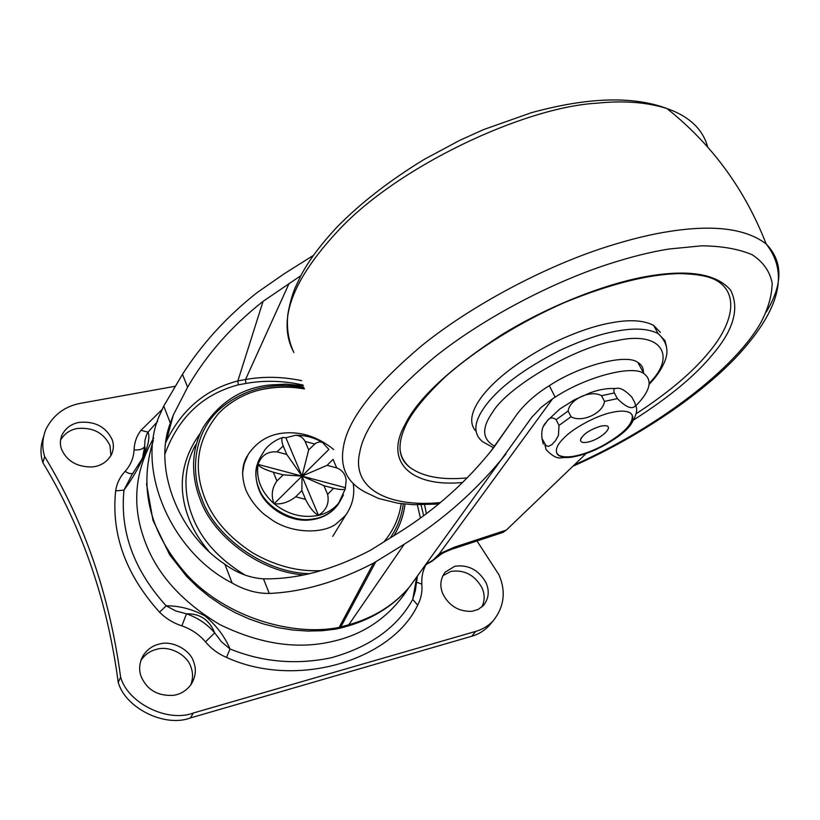 <?xml version="1.0" encoding="UTF-8"?>
<svg xmlns="http://www.w3.org/2000/svg" width="820" height="820" viewBox="0 0 820 820"><rect width="100%" height="100%" fill="white"/><g stroke="black" fill="none" stroke-linecap="round" stroke-linejoin="round"><path stroke-width="1.23" d="M303.328 385.748L286.026 384.139L269.79 384.99C241.818 387.983 219.657 402.056 203.319 427.22C197.138 438.536 193.899 450.662 193.592 463.597C193.469 475.918 195.59 487.633 199.957 498.724C211.57 534.24 258.413 571.991 304.087 574.912M393.928 535.665C399.924 525.897 403.614 515.38 404.998 504.115M165.968 442.154L166.45 440.986C182.091 409.231 205.902 389.213 237.861 380.931L245.518 379.527C263.609 376.267 282.305 376.646 301.606 380.644M303.082 385.051C283.392 380.654 264.296 380.121 245.795 383.463L238.282 384.846L237.861 380.931M421.06 504.823L423.632 515.76M153.381 440.268C138.252 488.074 149.599 533.123 187.421 575.394C226.381 617.399 292.883 636.802 339.172 627.382L373.551 563.104L404.26 544.193L348.756 624.789C373.879 617.685 394.194 604.996 409.703 586.72L418.466 574.635M313.506 255.338L284.673 273.46L257.152 292.555C226.853 316.489 201.976 343.744 182.491 374.32L187.595 387.214C206.25 354.916 231.404 326.298 263.066 301.35L237.861 380.91M425.252 565.267L436.65 557.528M428.194 563.381L431.832 561.341L439.212 553.92L454.157 547.258L506.299 530.12L502.896 532.436L452.804 548.918M454.157 547.258L451.902 549.216C443.405 552.495 444.583 552.383 441.467 553.951L439.212 553.92L552.659 398.715L555.16 397.146C586.618 376.431 633.183 364.654 643.915 373.602C652.904 380.429 650.147 391.232 635.623 406.013M373.551 563.104C337.368 581.923 302.601 592.03 269.257 593.434C256.773 593.557 244.391 590.082 232.121 583.01C169.104 551.071 134.634 465.053 160.781 412.726L163.754 406.043L182.491 374.32M643.393 372.649C643.608 368.159 641.793 364.787 637.929 362.522C627.115 353.389 580.632 364.951 549.328 385.677L546.837 387.255C535.183 394.676 525.312 403.553 517.225 413.885L493.773 447.566C467.144 481.35 435.584 509.65 399.073 532.457L370.353 550.322C332.828 569.941 297.199 579.443 263.486 578.838C250.049 578.018 237.185 573.159 224.875 564.242C177.058 532.59 153.248 466.99 170.345 423.099L173.307 415.104L187.595 387.214M347.157 626.255C370.363 619.52 389.633 608.122 404.967 592.071L409.703 586.72L531.749 417.329L541.292 407.243L552.659 398.715M505.899 454.054C477.055 489.97 443.179 520.013 404.26 544.193M263.066 301.35L300.858 275.684M586.167 453.491L506.299 530.12M660.418 332.418L653.571 325.335C643.515 320.189 629.34 319.359 611.054 322.854C594.941 325.704 576.327 332.059 555.201 341.919C492.184 373.254 459.497 413.813 475.948 431.156M636.125 413.751C668.741 392.421 693.043 371.87 709.034 352.098C732.27 324.71 740.634 292.965 715.071 279.702C707.916 276.032 696.149 274.003 679.759 273.593C649.03 274.126 610.808 283.699 565.103 302.303C520.167 321.911 476.03 349.535 445.414 376.718C426.256 394.83 413.29 410.502 406.525 423.755C396.603 444.317 398.018 459.087 410.789 468.056C423.725 476.953 442.533 480.233 467.215 477.896M399.996 449.432C400.929 457.017 404.516 463.218 410.789 468.056M79.396 422.361C71.463 423.725 65.641 427.989 61.92 435.133C60.014 440.022 59.891 444.727 61.541 449.237C66.809 461.055 76.885 466.969 91.768 466.969C100.532 466.242 107.112 462.101 111.51 454.567C113.765 449.319 113.97 444.286 112.104 439.458C105.821 426.759 94.915 421.06 79.396 422.361M60.547 440.155C64.411 433.636 70.038 429.741 77.428 428.481C92.865 427.158 103.709 432.816 109.962 445.475L110.925 455.684M158.916 644.182C152.53 645.699 147.303 649.471 143.223 655.467C139.328 662.57 138.621 669.571 141.101 676.469C147.026 689.917 157.788 696.2 173.389 695.329C180.472 694.325 186.386 690.717 191.101 684.485C195.642 676.961 196.523 669.509 193.745 662.13C190.301 649.614 171.544 639.897 158.916 644.182M140.927 660.356C144.986 654.555 150.132 650.906 156.353 649.409C168.92 645.125 187.554 654.79 190.978 667.244C193.089 672.789 193.028 678.683 190.783 684.936M454.823 566.261L445.209 572.114C440.268 578.899 439.54 586.279 443.025 594.254C449.339 606.113 459.005 611.802 472.033 611.3L478.162 609.434L483.452 605.488C488.843 598.497 489.663 590.861 485.932 582.579C478.603 569.838 468.23 564.406 454.823 566.261M442.82 575.722L450.938 571.396C464.294 569.531 474.606 574.943 481.883 587.622C484.907 594.08 484.897 600.537 481.852 607.015M205.512 641.865L214.696 632.855L221.482 641.814L230.03 648.968L226.494 657.414C218.202 653.889 211.211 648.712 205.512 641.865C199.137 634.475 191.244 629.145 181.845 625.875C173.194 623.026 165.763 618.464 159.562 612.191L166.163 605.836C179.18 605.693 192.136 609.065 205.041 615.933C216.336 625.393 224.659 636.412 230.03 648.968C262.462 662.13 296.184 665.061 331.198 657.773C369.953 646.99 397.136 627.536 412.737 599.42L416.683 577.393M159.562 612.191C125.767 574.646 111.12 534.209 115.651 490.883C116.768 483.452 119.935 476.932 125.132 471.336C130.667 465.073 133.65 457.929 134.08 449.893C134.337 442.544 136.643 436.014 140.989 430.295L147.979 432.16C152.11 440.309 141.501 466.416 123.974 490.114C119.802 531.493 133.865 570.064 166.163 605.836L175.767 610.951L186.509 613.821C197.692 617.716 207.091 624.061 214.696 632.855C209.315 619.797 199.926 613.452 186.509 613.821L181.845 625.875M157.645 421.388L147.979 432.16L146.442 435.112L144.966 440.268L144.658 446.459L142.639 457.488M134.08 449.893C139.533 450.262 143.059 449.114 144.658 446.459C145.775 448.417 144.781 452.763 141.675 459.507L131.764 475.036L123.974 490.114L115.651 490.883M125.132 471.336C128.453 473.55 131.097 474.185 133.086 473.222M416.529 582.139L421.859 584.188C422.464 591.804 421.06 598.774 417.667 605.098C391.981 660.09 296.686 689.599 226.494 657.414M417.667 605.098L412.737 599.42L415.361 590.718L416.13 585.019M476.994 540.964L498.96 574.799C506.165 591.579 504.197 606.974 493.076 620.986C488.054 626.101 482.293 629.555 475.815 631.359L193.294 713.021L190.476 717.93L471.726 636.248C478.193 634.444 483.923 631 488.935 625.896L493.076 620.986M491.549 622.8L488.935 625.896M193.294 713.021C167.741 722.789 127.94 703.263 120.622 677.228L118.223 682.373C125.48 708.285 165.056 727.678 190.476 717.93M120.622 677.228C109.624 595.269 84.306 521.725 44.68 456.607L42.865 462.664C82.236 527.516 107.358 600.752 118.223 682.373M42.865 462.664C40.159 454.311 40.395 445.649 43.573 436.681M174.875 386.333L81.364 403.163C65.057 406.013 53.187 414.828 45.746 429.618C42.209 438.905 41.851 447.894 44.68 456.607M333.719 449.555C318.437 437.142 302.108 431.607 284.735 432.97C269.595 434.057 257.47 441.109 248.357 454.136L244.247 463.372L242.525 473.324M342.739 518.65L345.978 514.724C352.497 505.222 354.916 494.87 353.246 483.687M308.689 449.872L315.7 443.159L319.585 441.857L322.311 442.308L328.892 449.432L301.996 476.112L308.689 449.872L305.091 441.416C303.021 437.562 299.843 435.512 295.538 435.276L285.903 437.767L301.996 476.112L301.883 490.606L295.702 496.787C288.671 502.26 281.465 504.577 274.116 503.767L301.996 476.112L345.394 487.664L345.363 488.71C344.308 489.97 340.392 489.827 333.607 488.259L323.92 485.686L301.996 476.112L318.478 515.349C314.06 513.115 309.755 507.795 305.553 499.38L301.883 490.606M327.129 465.329L336.723 467.902L333.053 459.395L327.129 465.329L301.996 476.112L283.177 474.852L273.347 472.238C264.224 469.409 259.13 466.795 258.054 464.407L301.996 476.112L286.774 454.475L283.207 445.936C281.455 441.191 281.332 438.351 282.849 437.439L285.903 437.767M282.849 437.439C275.868 439.725 269.964 443.722 265.127 449.442L260.114 457.652L258.054 464.407C255.932 478.993 261.283 492.113 274.116 503.767C270.928 495.69 271.871 488.095 276.934 480.961L283.177 474.852M258.054 464.407C261.272 455.407 267.607 451.226 277.037 451.861L286.774 454.475M323.92 485.686L327.621 494.378C329.455 503.234 326.401 510.224 318.478 515.349C327.416 513.248 334.519 508.666 339.787 501.614L343.426 494.962M327.621 494.378L333.607 488.259M283.207 445.936L277.037 451.861M336.723 467.902C342.391 470.178 345.538 474.36 346.153 480.458L345.394 487.664M314.675 444.009L305.091 441.416M273.347 472.238L276.934 480.961M295.702 496.787L305.553 499.38M577.721 455.848C569.48 457.837 563.217 457.755 558.902 455.602L557.723 454.68C554.668 450.569 556.78 444.963 564.057 437.859C574.031 427.404 598.262 414.92 612.181 412.368C619.899 410.625 625.793 410.728 629.873 412.675C633.962 415.648 633.655 420.127 628.95 426.113C623.907 432.693 614.938 439.499 602.044 446.521C592.983 451.113 584.865 454.218 577.721 455.848M632.076 414.756C633.932 423.304 623.856 433.759 601.849 446.141C592.778 450.733 584.67 453.839 577.526 455.459C569.285 457.447 563.022 457.365 558.707 455.213L556.678 453.163M559.014 425.416L556.124 419.696C552.29 416.775 549.051 417.575 546.428 422.095C542.584 425.539 541.118 431.023 542.03 438.556L545.966 445.66L548.447 446.346L551.716 444.778L555.427 440.801L558.441 435.451L559.014 425.416L571.038 416.755C581.862 423.058 603.11 413.27 604.494 401.39L617.357 398.622C626.131 407.386 632.189 409.754 635.52 405.715L634.885 402.804L631.923 397.239C625.168 390.084 619.736 387.173 615.615 388.536C613.77 388.495 613.36 389.961 614.375 392.954L617.357 398.622M604.494 401.39L601.521 395.691C590.646 389.5 569.654 399.135 568.116 411.025L571.038 416.755M635.52 405.715C638.042 409.118 636.433 415.473 630.703 424.77C625.127 432.468 613.606 440.709 596.12 449.493C586.915 453.614 578.264 456.248 570.156 457.396L562.079 457.642C557.774 458.974 552.444 456.299 546.079 449.637L544.839 444.204M588.165 442.021C583.256 443.107 580.683 442.431 580.437 439.981C582.764 434.354 589.529 429.741 600.742 426.154L604.053 425.682C615.922 425.067 601.255 439.284 588.165 442.021M195.672 444.768C189.553 456.012 186.324 468.046 185.986 480.858C185.822 493.076 187.872 504.669 192.147 515.626C200.695 538.966 218.376 558.799 245.18 575.138M246.42 457.734L243.099 467.092M247.291 455.992C244.637 460.297 239.122 471.141 245.959 490.175C249.987 499.154 255.922 507.108 263.794 514.048L273.07 520.7C293.827 533.994 323.162 533.379 335.831 524.164L345.538 515.442L347.536 512.418M208.536 550.876C199.393 540.001 192.741 528.961 188.579 517.748C177.253 487.685 181.179 459.487 200.346 433.165M304.435 388.916C289.942 386.384 275.571 386.62 261.324 389.623C275.817 386.435 290.157 386.107 304.333 388.618C288.599 386.159 274.259 386.486 261.324 389.623C247.353 392.698 234.633 399.155 223.142 408.995L218.704 413.3C197.64 438.567 192.895 466.508 204.457 497.125C212.38 518.445 228.401 536.997 252.529 552.772C275.469 565.974 298.398 571.919 321.317 570.597M383.791 541.969C393.313 530.827 399.114 518.066 401.195 503.695M303.861 387.306C271.84 381.935 244.206 388.864 220.939 408.104C195.539 429.639 189.225 468.763 201.72 498.334C213.477 535.029 263.763 573.252 309.878 573.631M390.197 537.981C397.331 527.629 401.687 516.282 403.266 503.941M238.282 384.846C202.981 394.205 178.565 417.195 165.035 453.808M245.795 383.463L245.518 379.527L289.091 283.454M420.445 518.086L417.329 504.792M426.39 513.689L424.575 504.782M146.503 483.738L152.961 520.228L169.699 554.832L186.611 576.368L197.405 586.946L209.192 596.591L221.851 605.211L235.237 612.694L249.218 618.977L263.651 624.01L278.38 627.72L293.007 630.057L307.592 631.062L322.034 630.734L336.21 629.073L339.172 627.382L348.756 624.789L345.948 626.582L339.255 628.428M375.765 561.833L340.823 626.962L337.471 628.878M425.672 564.693L429.608 562.028M163.754 406.043L170.345 423.099M224.875 564.242L232.121 583.01M263.486 578.838L269.257 593.434M549.328 385.677L555.16 397.146M511.803 421.685L490.462 451.758M666.352 346.03L664.897 340.536L658.101 333.545C648.077 328.502 633.911 327.754 615.605 331.311C599.471 334.222 580.826 340.628 559.65 350.519C522.453 369.605 497.207 388.762 483.913 407.991C473.693 422.628 473.232 433.852 482.529 441.662L493.291 447.628M462.623 482.488C411.753 487.459 383.821 462.347 404.906 424.842C417.513 398.766 449.473 368.928 500.774 335.349C551.224 304.138 609.772 282.439 649.102 276.043C689.569 269.339 716.741 274.034 730.61 290.136C739.65 308.299 733.746 329.64 712.908 354.137C695.719 375.273 669.428 397.106 634.055 419.645M574.256 464.919C660.366 426.492 735.806 367.36 760.868 322.567C768.176 308.689 771.948 295.528 772.173 283.084C769.898 271.481 763.215 262.021 752.124 254.702C738.543 248.972 721.682 246.01 701.541 245.826L668.997 249.024C651.018 251.842 630.672 256.926 607.968 264.286C550.722 282.849 482.303 319.011 435.348 356.515C389.541 394.594 364.357 426.461 359.806 452.127C350.981 488.597 388.219 507.672 440.381 502.588M766.249 312.03C783.141 284.099 783.11 261.416 766.167 243.981C746.323 228.729 714.343 224.506 670.227 231.312C651.162 234.161 629.565 239.46 605.437 247.189C544.593 266.705 471.838 305.235 422.249 345.261C373.93 385.902 347.639 419.86 343.395 447.146C339.808 467.707 347.167 482.754 365.484 492.287L378.522 498.478L397.915 503.244L413.546 504.689L438.649 504.033M572.872 466.242C633.962 439.387 696.713 398.356 735.448 357.981C771.538 319.482 793.504 278.646 766.167 243.981L766.167 243.981C744.908 189.358 711.822 144.207 666.926 108.537L666.926 108.537C646.939 102.192 623.538 100.409 596.755 103.207C524.257 107.133 395.681 167.065 336.466 232.531C291.315 281.516 277.119 321.512 293.867 352.487C288.425 340.864 286.426 328.092 287.861 314.152C289.634 304.23 292.012 295.559 294.995 288.138L300.899 275.612C308.494 260.914 320.651 244.616 337.348 226.74C360.503 203.145 389.418 180.707 424.094 159.449L459.723 140.353L483.554 129.611L531.319 112.719C587.817 97.211 633.019 95.817 666.926 108.537C689.271 116.358 702.873 129.232 707.742 147.169M649.317 383.104L649.43 382.981C676.838 356.044 661.689 330.081 615.738 340.864C576.675 346.265 507.139 386.856 492.41 412.532C481.473 428.122 482.15 439.284 494.429 446.029M153.719 437.962C134.695 470.998 131.641 505.079 144.546 540.195C156.364 573.477 181.394 601.572 219.627 624.481C259.776 644.089 297.363 649.747 332.397 641.455C364.726 634.27 390.166 616.425 408.698 587.909M140.989 430.295L162.186 409.416M425.928 564.755C422.771 570.587 421.408 577.075 421.859 584.188M475.815 631.359L471.726 636.248M260.739 456.576L258.587 460.717C255.01 470.096 255.102 479.269 258.843 488.228C264.583 506.176 291.899 522.77 311.897 519.132C322.537 518.014 331.249 513.156 338.035 504.546L340.32 500.835M274.116 503.767C287.83 514.57 302.621 518.435 318.478 515.349M556.124 419.696L568.116 411.025M601.521 395.691L614.375 392.954M543.281 444.02L542.03 438.556M173.307 415.104L165.968 442.164M441.191 554.115L431.873 561.321M637.929 362.522L643.915 373.602M531.749 417.329L528.5 421.808M649.214 384.334L651.316 382.038C657.671 374.955 662.201 367.924 664.907 360.933C669.089 350.857 666.824 341.725 658.101 333.545L653.571 325.335M61.92 435.133L60.731 438.987M143.223 655.467L141.05 659.997M416.17 584.742L417.421 576.265M244.78 461.465L245.149 460.707M345.978 514.724L332.736 536.362M311.241 519.798C322.67 518.302 331.598 513.217 338.035 504.546L345.363 488.71M258.638 488.945C255.45 479.136 254.979 470.977 257.234 464.489M310.749 519.849C290.372 522.801 265.752 508.062 258.946 489.694M322.311 442.308C313.978 437.49 305.06 435.154 295.538 435.276M615.615 388.536C607.425 388.116 598.928 389.551 590.103 392.852L574.441 399.781L559.783 409.016L547.319 420.752M546.858 421.347L544.121 425.488M580.437 439.981L581.277 437.829"/></g></svg>
